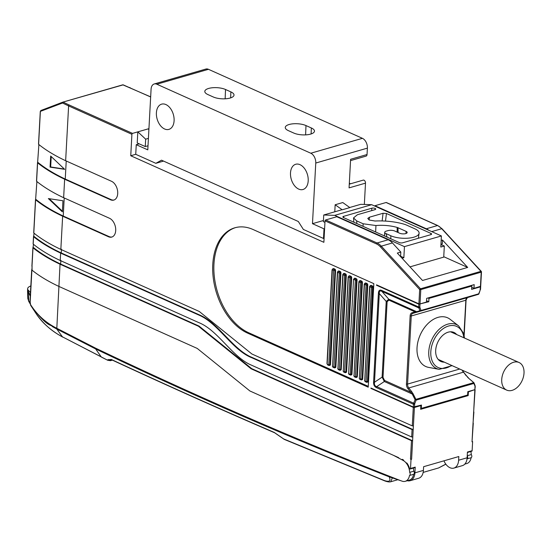 <?xml version="1.0" encoding="UTF-8"?>
<svg xmlns="http://www.w3.org/2000/svg" width="551" height="551" viewBox="0 0 551 551"><rect width="100%" height="100%" fill="white"/><g stroke="black" fill="none" stroke-linecap="round" stroke-linejoin="round"><path stroke-width="0.83" d="M480.513 286.451L480.424 286.844L471.622 289.378L471.801 286.052L470.816 285.611M471.801 286.052L428.974 298.415L427.989 297.974M478.433 294.324A0.799 0.475 -106.5 0 1 478.392 294.344A0.799 0.51 -106.1 0 0 478.702 293.821L421.005 310.475A0.799 0.51 73.9 0 1 420.688 310.998A0.799 0.716 -106.8 0 1 419.924 310.716A0.799 0.489 -21.1 0 0 421.005 310.475L419.841 307.059M420.365 405.384L420.861 405.605L414.407 407.464L413.284 407.396L370.906 388.4L370.926 388.028L413.305 407.024L413.457 404.241A2.39 1.612 -65.9 0 1 413.691 403.194L376.712 386.623C374.845 386.079 374.108 384.619 374.501 382.249L379.302 293.587A2.39 0.875 -176.9 0 1 378.399 293.318C378.558 290.473 379.673 289.509 381.74 290.425L418.719 306.997L418.87 304.214L428.795 301.741L426.536 300.736M428.974 298.415L428.795 301.741M480.424 286.844L480.107 290.336L478.716 293.779M471.291 296.445L415.86 312.458A0.799 0.613 -106.6 0 1 415.055 311.859L412.01 312.768A0.799 0.613 73.4 0 0 412.823 313.361L467.386 297.616A0.799 0.613 73.4 0 0 467.393 297.609L470.43 296.707L467.386 297.616A3.981 2.555 73.9 0 0 465.822 300.233L411.26 315.978L410.137 315.909A4.773 3.065 -106.1 0 1 412.01 312.768M473.839 382.628L468.061 377.752L473.853 382.738A0.799 0.489 158.9 0 1 473.846 383.462L475.265 386.671L474.852 389.653L475.003 386.878M413.305 407.024L421.467 405.061L421.288 408.394L467.634 395.012L467.813 391.685L474.852 389.653M474.921 389.633L468.384 391.885L467.889 391.665M473.653 411.79L475.093 389.826M38.618 144.038L38.604 144.321C45.774 150.154 54.79 155.623 65.645 160.727L111.509 181.286A9.952 6.385 -106.1 0 1 117.632 191.169A9.952 6.385 -106.1 0 1 113.768 200.096A9.952 6.385 -106.1 0 1 110.51 199.779L64.639 179.22C53.791 174.116 44.776 168.647 37.599 162.814L38.894 144.534M36.614 181.024L36.6 181.307C43.777 187.14 52.786 192.609 63.641 197.713L109.504 218.272A9.952 6.385 -106.1 0 1 115.627 228.155A9.952 6.385 -106.1 0 1 111.763 237.075A9.952 6.385 -106.1 0 1 108.506 236.765L62.642 216.206C51.787 211.102 42.771 205.626 35.601 199.793L36.889 181.52M33.818 232.722L33.797 233.004C40.974 238.838 49.989 244.307 60.837 249.41L199.242 311.453L251.883 353.99L412.279 425.889L413.402 425.957L413.202 429.656L412.079 429.587L251.683 357.689C232.536 350.222 218.058 323.161 199.042 315.151L60.638 253.109C49.79 248.005 40.774 242.536 33.597 236.703L34.086 233.218M33.212 243.817L33.198 244.1C40.375 249.934 49.383 255.402 60.238 260.506L198.642 322.549C217.79 330.015 232.267 357.069 251.284 365.086L411.68 436.977L412.802 437.053L412.603 440.752L411.48 440.676L251.084 368.784L198.443 326.247L60.038 264.204C49.184 259.101 40.175 253.632 32.998 247.798L33.487 244.313M421.288 408.394L420.723 408.139M370.906 388.4L371.415 388.248M62.614 103.044L62.869 102.121L63.282 102.155L62.614 103.044L68.613 105.923L131.909 134.299L130.752 155.747L135.739 154.308L155.85 163.323L161.519 160.183L298.311 221.495L303.374 229.45L323.492 238.466L324.016 228.851L324.608 228.679M400.088 256.098L400.618 255.946L400.825 252.062L392.436 242.943A15.917 10.214 -106.1 0 0 388.207 239.775L336.806 216.736L325.655 219.952A0.799 0.537 114.1 0 0 325.028 220.861L323.871 242.309L130.752 155.747M481.271 271.753L481.216 272.16L420.792 289.606L420.014 303.918L418.891 303.842L376.512 284.846L376.491 285.218L418.87 304.214M415.86 312.458L412.823 313.361A3.981 2.555 -106.1 0 0 411.26 315.978L407.568 384.088L406.445 384.019A4.773 3.065 -106.1 0 0 407.905 388.655L410.702 392.174L384.57 380.465A2.39 1.612 -65.9 0 1 384.329 381.506L376.712 386.623A2.39 1.612 114.1 0 0 376.478 387.663C374.411 386.726 373.447 384.832 373.592 381.981A2.39 0.875 3.1 0 0 374.501 382.249L382.112 377.132L384.329 381.506L412.203 393.999L415.103 399.702A0.799 0.441 -27 0 1 415.902 399.344L473.605 382.69A0.799 0.51 -106.1 0 1 473.846 383.462L416.15 400.116L415.103 399.702L413.691 403.194L414.738 403.614L416.15 400.116A0.799 0.51 73.9 0 0 415.902 399.344L413.002 393.648A0.799 0.441 153 0 0 412.203 393.999L410.702 392.174L411.583 391.479L413.002 393.648M373.833 283.648L253.129 229.54A55.72 35.739 -106.1 0 0 234.871 227.783A55.72 35.739 -106.1 0 0 213.237 277.745A55.72 35.739 -106.1 0 0 247.523 333.093L368.22 387.195L373.833 283.648M412.802 437.053L413.202 429.656L252.268 357.516C233.128 350.05 218.644 322.996 199.627 314.979L61.244 252.95L61.443 249.252M411.604 459.238L410.481 459.169L411.604 459.238L412.603 440.752L251.669 368.612L199.028 326.075L60.644 264.046L60.844 260.347M420.861 405.605L420.661 409.303L468.178 395.584L468.384 391.885M473.894 412.01L473.054 422.886M467.406 452.488L471.814 451.214A0.799 0.51 -106.1 0 0 472.124 450.69L472.62 441.627L472.028 441.799L473.288 423.106M472.124 450.69L467.434 452.047L467.124 457.778A11.943 7.659 -106.1 0 1 462.385 465.636L453.879 468.095A11.943 7.659 73.9 0 1 443.948 460.822M453.879 468.095A11.943 7.659 73.9 0 0 458.618 460.23L458.818 456.531L423.616 466.697L423.416 470.396A11.943 7.659 -106.1 0 1 418.677 478.254L410.171 480.713A11.943 7.659 73.9 0 1 407.313 480.713M411.018 459.41L410.523 468.474A0.799 0.51 73.9 0 1 410.206 468.997L414.903 467.641A0.799 0.51 -106.1 0 0 415.22 467.117L414.91 472.848A11.943 7.659 73.9 0 1 410.171 480.713M468.178 395.584L467.193 395.143M32.096 266.36L31.903 269.907A1.591 0.585 3.1 0 0 32.082 270.197C39.19 275.961 48.109 281.354 58.84 286.396L197.237 348.432L249.885 390.969L197.237 348.432L58.84 286.396C48.027 281.313 39.045 275.872 31.896 270.059A1.591 0.585 -176.9 0 1 31.71 269.77A1.591 0.585 -176.9 0 1 31.875 269.529L31.924 269.494M32.013 266.009L32.082 270.197M33.322 247.413C40.588 253.343 49.693 258.887 60.644 264.046M33.921 236.317C41.187 242.247 50.293 247.792 61.244 252.95M35.918 199.407C43.185 205.337 52.29 210.881 63.241 216.04L109.091 236.593A9.952 6.385 73.9 0 0 112.053 236.978M48.364 198.574L62.959 200.757L62.359 211.853L48.364 198.574M37.923 162.428C45.189 168.358 54.294 173.902 65.245 179.061L111.095 199.614A9.952 6.385 73.9 0 0 114.057 199.999M50.065 167.139L64.667 169.322L50.671 156.043L50.065 167.139L50.664 166.967L51.222 156.642M40.946 110.482L62.869 102.121L40.946 110.482L40.485 111.343L62.483 103.03M62.835 102.135L123.197 84.854L150.657 96.976M148.942 128.652L132.536 133.39L69.24 105.014A126.124 46.126 -176.9 0 1 63.282 102.155M131.909 134.299A0.799 0.537 -65.9 0 1 132.536 133.39M145.664 139.169L137.819 131.861L137.22 142.957L145.264 146.566L145.664 139.169L148.412 138.377M443.748 256.704L467.689 267.435L422.514 280.473L397.305 253.074L400.825 252.062M409.992 266.863L443.727 257.124L444.326 246.028L440.807 247.048L441.406 235.952L404.448 246.621L403.849 257.716L402.051 258.233M386.575 202.727A0.799 0.537 114.1 0 0 386.086 202.506L374.942 205.723L374.914 206.15M374.942 205.723L426.336 228.768A15.917 10.214 73.9 0 1 428.864 230.332M441.165 240.415L442.481 240.036L467.689 267.435M471.732 287.326L473.991 288.331L480.699 286.272L481.478 271.967A0.799 0.799 0 0 0 481.271 271.381L442.054 228.761A0.799 0.372 137.4 0 0 441.723 228.713A15.917 10.214 -106.1 0 0 437.487 225.545L386.086 202.506M473.991 288.331L474.191 284.633L426.667 298.353L426.467 302.051L420.014 303.918M325.028 220.861L376.429 243.9A15.125 9.698 73.9 0 1 380.452 246.91L419.669 289.537L420.792 289.606A0.799 0.51 73.9 0 0 420.503 288.786L480.933 271.34L441.723 228.713L431.708 231.606M377.008 285.067L376.491 285.218M381.74 290.425A2.39 1.612 114.1 0 0 381.871 291.362C380.025 290.398 379.171 291.142 379.302 293.587L386.217 301.438L388.786 299.207L381.871 291.362L418.85 307.933A2.39 1.612 -65.9 0 1 418.719 306.997L419.841 307.072L419.993 304.283M419.931 307.692A0.799 0.489 158.9 0 1 418.85 307.933L419.924 310.716L416.659 311.701A0.799 0.716 73.2 0 0 417.424 311.983M388.916 300.143A2.39 1.612 -65.9 0 0 388.786 299.207L416.659 311.701L415.055 311.859L388.916 300.143L387.119 301.707A2.39 0.875 3.1 0 0 386.217 301.438L382.112 377.132A2.39 0.875 -176.9 0 1 383.014 377.401L384.57 380.465M466.146 375.727L463.673 372.235L468.061 377.752M414.428 407.099L414.738 403.601M417.024 347.839A26.689 17.99 114.1 0 0 428.568 367.379L439.195 369.356A24.113 16.255 -65.9 0 1 428.768 351.703A24.113 16.255 -65.9 0 1 439.98 328.561A24.113 16.255 -65.9 0 1 458.659 325.923L450.112 319.311A26.689 17.99 114.1 0 0 429.436 322.225A26.689 17.99 114.1 0 0 417.024 347.839M456.669 334.54A15.917 10.731 114.1 0 0 453.934 332.439A15.917 10.731 114.1 0 0 435.689 350.353A15.917 10.731 114.1 0 0 440.91 361.497A15.917 10.731 114.1 0 0 444.299 362.138M440.008 360.216A15.917 10.731 -65.9 0 1 438.927 360.182M451.634 331.833A15.917 10.731 -65.9 0 1 452.378 332.618M513.628 362.248A15.125 10.194 -65.9 0 1 519.056 362.503A15.125 10.194 -65.9 0 1 523.45 376.794A15.125 10.194 -65.9 0 1 512.106 390.356A15.125 10.194 -65.9 0 1 506.686 390.108A15.125 10.194 -65.9 0 1 502.292 375.81A15.125 10.194 -65.9 0 1 513.628 362.248M442.481 240.036L442.274 243.921L440.958 244.3M440.945 244.513L444.326 246.028M324.952 222.349L323.382 221.647L323.74 214.993L334.712 215.365L371.67 204.69L360.698 204.325L349.699 207.5M371.67 204.69L441.406 235.952M323.74 214.993L342.075 209.697M334.712 215.365L404.448 246.621M375.107 209.628L375.176 208.423A2.39 0.875 3.1 0 0 371.808 208.209L343.645 216.343A2.39 0.875 3.1 0 0 342.867 216.936A2.39 0.875 3.1 0 0 343.493 217.569L399.282 242.578A2.39 0.875 3.1 0 0 402.65 242.791L430.813 234.664A2.39 0.875 3.1 0 0 431.591 234.072A2.39 0.875 3.1 0 0 430.965 233.431L386.444 213.478L383.069 213.265L369.563 217.163L367.765 218.437L369.211 220.021L375.031 221.02A35.822 13.114 -176.9 0 1 403.69 224.078A16.316 5.971 -176.9 0 1 406.79 225.194L414.841 228.796A16.316 5.971 -176.9 0 1 419.084 233.355A16.316 5.971 -176.9 0 1 413.808 237.199A16.316 5.971 -176.9 0 1 390.783 235.745L385.955 233.576A4.773 1.749 -176.9 0 1 384.708 232.302A4.773 1.749 -176.9 0 1 386.258 231.117L388.014 230.614A4.773 1.749 -176.9 0 1 394.757 231.034L399.585 233.204A4.38 1.605 3.1 0 0 405.763 233.59A4.38 1.605 3.1 0 0 407.182 232.453A4.38 1.605 3.1 0 0 406.039 231.337L397.994 227.735A4.38 1.605 3.1 0 0 397.161 227.432A23.879 8.74 3.1 0 0 375.947 225.531L375.644 231.985M375.183 209.6L375.176 208.423L375.796 209.043L375.024 209.655L357.392 214.745L353.522 217.907L353.859 222.218M356.848 223.554L356.642 220.868L353.522 217.907M356.642 220.868L363.13 223.775L375.947 225.531M400.178 256.07L403.849 257.716M387.112 237.123L385.955 233.576M122.763 84.833L62.931 102.107M148.887 129.643L148.088 128.9M145.264 146.566L148.012 145.774M64.336 169.054L50.664 166.967M62.394 211.226L49.28 198.753M410.206 468.997A0.799 0.51 73.9 0 1 409.496 468.384A11.943 7.659 -106.1 0 0 406.969 463.136A3.981 2.555 73.9 0 1 405.508 462.261A11.144 7.149 -106.1 0 0 403.855 460.87A1.99 1.274 -106.1 0 0 402.113 459.438A1.99 1.274 -106.1 0 0 401.72 459.686L399.62 458.577A3.981 2.555 73.9 0 1 398.476 457.578L249.885 390.969L393.648 455.415L403.16 460.45A11.144 7.149 73.9 0 1 409.675 472.365A1.99 1.274 73.9 0 1 409.51 475.485A11.144 7.149 73.9 0 1 405.26 481.305A11.144 7.149 73.9 0 1 402.168 481.175L400.467 480.589C298.573 440.731 196.9 396.562 95.454 348.094L56.574 328.169C45.767 322.714 37.096 314.869 30.567 304.62L30.147 302.382A1.591 0.585 -176.9 0 1 29.961 302.093L30.67 305.33M402.588 459.438L401.72 459.686M235.463 227.625A55.72 35.739 73.9 0 0 214.47 277.876A55.72 35.739 73.9 0 0 248.694 332.756L368.268 386.354M328.499 364.845L329.911 364.666A1.192 0.765 73.9 0 1 329.443 365.451L330.021 365.285A1.192 0.765 -106.1 0 0 330.497 364.493L335.58 270.562A1.192 0.765 -106.1 0 0 334.836 269.088L333.768 268.613A1.192 0.765 -106.1 0 0 333.376 268.571L332.053 269.728L326.97 363.66L327.425 364.363A0.799 0.537 114.1 0 0 327.687 364.92L328.761 365.403A0.799 0.537 -65.9 0 1 328.499 364.845L327.425 364.363M333.865 367.248L332.79 366.766A0.799 0.537 114.1 0 0 333.052 367.324L335.387 367.689A1.192 0.765 -106.1 0 0 335.862 366.904L340.945 272.965A1.192 0.765 -106.1 0 0 340.201 271.498L339.127 271.016A1.192 0.765 -106.1 0 0 338.741 270.975L338.149 271.147A1.192 0.765 73.9 0 1 338.541 271.182L339.616 271.664A1.192 0.765 73.9 0 1 340.36 273.138L335.27 367.069A1.192 0.765 73.9 0 1 334.808 367.854A1.192 0.765 73.9 0 1 334.409 367.82A0.799 0.537 -65.9 0 1 333.865 367.248L339.237 273.062L337.419 272.132L332.542 366.277L337.625 272.346M339.223 369.652L338.156 369.17A0.799 0.537 114.1 0 0 338.417 369.728L340.752 370.093A1.192 0.765 -106.1 0 0 341.227 369.308L346.31 275.369A1.192 0.765 -106.1 0 0 345.567 273.902L344.492 273.42A1.192 0.765 -106.1 0 0 344.099 273.379L343.514 273.551A1.192 0.765 73.9 0 1 343.907 273.592L344.981 274.067A1.192 0.765 73.9 0 1 345.725 275.541L340.635 369.473A1.192 0.765 73.9 0 1 340.174 370.258A1.192 0.765 73.9 0 1 339.774 370.224A0.799 0.537 -65.9 0 1 339.223 369.652L344.602 275.466L342.784 274.536L337.908 368.681L342.991 274.749M344.589 372.056L343.514 371.574A0.799 0.537 114.1 0 0 343.776 372.132L346.118 372.497A1.192 0.765 -106.1 0 0 346.586 371.711L351.676 277.773A1.192 0.765 -106.1 0 0 350.932 276.306L349.857 275.824A1.192 0.765 -106.1 0 0 349.465 275.789L348.879 275.955A1.192 0.765 73.9 0 1 349.272 275.996L350.346 276.471A1.192 0.765 73.9 0 1 351.09 277.945L346 371.877A1.192 0.765 73.9 0 1 345.539 372.662A1.192 0.765 73.9 0 1 345.14 372.628A0.799 0.537 -65.9 0 1 344.589 372.056L349.968 277.876L348.149 276.939L343.266 371.085L348.356 277.153M353.721 279.557L354.011 279.309L355.333 280.28L350.243 374.212L348.879 373.984A0.799 0.537 114.1 0 0 349.141 374.535L351.476 374.9A1.192 0.765 -106.1 0 0 351.951 374.115L357.041 280.177A1.192 0.765 -106.1 0 0 356.297 278.71L355.223 278.227A1.192 0.765 -106.1 0 0 354.83 278.193L353.515 279.343L348.631 373.488L353.515 279.343M355.319 376.87L354.245 376.388A0.799 0.537 114.1 0 0 354.507 376.946L356.841 377.304A1.192 0.765 -106.1 0 0 357.317 376.519L362.406 282.587A1.192 0.765 -106.1 0 0 361.663 281.113L360.588 280.631A1.192 0.765 -106.1 0 0 360.196 280.597L359.61 280.762A1.192 0.765 73.9 0 1 360.003 280.803L361.07 281.285A1.192 0.765 73.9 0 1 361.821 282.753L356.731 376.691A1.192 0.765 73.9 0 1 356.27 377.469A1.192 0.765 73.9 0 1 355.863 377.435A0.799 0.537 -65.9 0 1 355.319 376.87L360.691 282.684L358.88 281.747L353.997 375.899L359.087 281.96M360.685 379.274L359.61 378.792A0.799 0.537 114.1 0 0 359.872 379.35L362.207 379.708A1.192 0.765 -106.1 0 0 362.682 378.923L367.772 284.991A1.192 0.765 -106.1 0 0 367.021 283.517L365.954 283.035A1.192 0.765 -106.1 0 0 365.561 283L364.976 283.173A1.192 0.765 73.9 0 1 365.368 283.207L366.436 283.689A1.192 0.765 73.9 0 1 367.18 285.156L362.097 379.095A1.192 0.765 73.9 0 1 361.628 379.88A1.192 0.765 73.9 0 1 361.229 379.839A0.799 0.537 -65.9 0 1 360.685 379.274L366.057 285.087L364.239 284.151L359.362 378.303L364.452 284.364M366.05 381.678L364.976 381.196A0.799 0.537 114.1 0 0 365.237 381.753L367.572 382.112A1.192 0.765 -106.1 0 0 368.047 381.326L373.13 287.395A1.192 0.765 -106.1 0 0 372.386 285.921L371.319 285.446A1.192 0.765 -106.1 0 0 370.926 285.404L370.341 285.576A1.192 0.765 73.9 0 1 370.727 285.611L371.801 286.093A1.192 0.765 73.9 0 1 372.545 287.56L367.462 381.499A1.192 0.765 73.9 0 1 366.994 382.284A1.192 0.765 73.9 0 1 366.594 382.249A0.799 0.537 -65.9 0 1 366.05 381.678L371.422 287.491L369.604 286.561L364.728 380.707L369.817 286.768M30.477 292.519L28.459 290.432A11.943 4.374 -176.9 0 1 27.646 288.71A11.943 4.374 -176.9 0 1 30.835 285.969M30.319 295.439L27.557 290.281L27.646 288.71M405.26 481.305L409.365 480.121A11.144 7.149 -106.1 0 0 413.615 474.301A1.99 1.274 -106.1 0 0 413.78 471.181A11.144 7.149 -106.1 0 0 413.319 468.102M413.615 474.301L409.51 475.485M413.78 471.181L409.675 472.365M400.467 480.589L389.474 476.952C291.327 438.396 193.387 395.728 95.64 348.941L101.191 356.834L62.456 336.847L107.665 360.244M390.39 477.07L390.749 477.194M392.395 477.779L390.721 481.767L397.898 479.701M445.787 464.114L438.596 467.951L423.161 472.407M464.81 464.114L466.862 463.522A11.144 7.149 -106.1 0 0 471.112 457.702A1.99 1.274 -106.1 0 0 471.814 456.421A1.99 1.274 -106.1 0 0 471.277 454.582A11.144 7.149 -106.1 0 0 470.816 451.503M467.227 455.849A1.99 1.274 73.9 0 1 467.709 457.605A1.99 1.274 73.9 0 1 467.021 458.88L471.112 457.702M467.234 455.746L471.277 454.582M27.825 298.484L28.948 301.982M27.557 290.281L28.28 292.677L28.769 301.239L29.988 303.277M30.277 296.224L28.287 291.954M28.308 292.712L28.459 290.432M35.25 312.3L35.684 312.954M62.828 337.171C50.788 330.559 41.731 322.473 35.657 312.913L30.794 305.516M35.629 312.878C42.599 323.223 51.546 331.22 62.456 336.847L62.449 336.84M30.126 301.852L30.663 305.316C47.992 328.3 50.816 324.091 52.435 326.626L56.781 329.037L62.456 336.847M60.038 264.204L56.781 329.037L95.64 348.941L95.454 348.094M389.295 477.035C390.996 481.016 389.357 482.187 384.378 480.548L283.675 438.94L274.198 432.404C218.671 408.449 164.377 384.137 111.295 359.459L107.266 359.893M101.598 357.193L107.672 360.251L110.482 360.685L111.171 359.603M108.664 359.486A2.39 2.294 13 0 0 111.192 359.789L111.467 359.713M111.295 359.459L111.75 359.844C164.832 384.515 219.14 408.835 274.667 432.79L284.178 439.34L384.887 480.954C387.525 481.87 389.474 482.139 390.721 481.774M135.739 154.308L136.255 144.693L147.792 149.858L151.077 89.207A7.962 5.104 73.9 0 1 154.232 83.966A7.962 5.104 73.9 0 1 156.842 84.22L310.798 153.226A7.962 5.104 73.9 0 1 315.764 163.034L312.479 223.678L324.016 228.851M174.095 120.738A13.134 8.423 -106.1 0 0 161.601 104.153A13.134 8.423 -106.1 0 0 156.394 112.803A13.134 8.423 -106.1 0 0 168.888 129.389A13.134 8.423 -106.1 0 0 174.095 120.738M308.202 180.852A13.134 8.423 -106.1 0 0 295.708 164.267A13.134 8.423 -106.1 0 0 290.501 172.918A13.134 8.423 -106.1 0 0 302.995 189.503A13.134 8.423 -106.1 0 0 308.202 180.852M350.546 160.603L366.098 156.112A2.39 1.529 -106.1 0 0 367.042 154.535L367.393 148.129A7.962 5.104 -106.1 0 0 362.427 138.329L208.471 69.316A7.962 5.104 -106.1 0 0 205.86 69.061L154.232 83.966M136.255 144.693L139.196 143.845M364.342 204.442L365.499 183.139A2.39 1.529 -106.1 0 0 363.226 180.122L349.272 184.151M350.615 183.758A23.08 14.808 73.9 0 1 349.32 183.201M163.544 161.085L155.85 163.323M230.132 98.044A11.943 4.374 3.1 0 0 234.01 95.054A11.943 4.374 3.1 0 0 230.883 91.9L225.517 89.496A11.943 4.374 3.1 0 0 208.671 88.429A11.943 4.374 3.1 0 0 204.8 91.363A11.943 4.374 3.1 0 0 207.92 94.572L213.285 96.983A11.943 4.374 3.1 0 0 230.132 98.044M311.349 127.97L305.984 125.566A11.943 4.374 3.1 0 0 289.137 124.498A11.943 4.374 3.1 0 0 285.266 127.426A11.943 4.374 3.1 0 0 288.387 130.642L293.752 133.046A11.943 4.374 3.1 0 0 310.599 134.113A11.943 4.374 3.1 0 0 314.476 131.124A11.943 4.374 3.1 0 0 311.349 127.97L311.108 133.955M367.042 154.535L350.615 159.28L349.072 187.877L365.499 183.139M342.791 202.554L335.16 204.758L342.212 209.793L349.837 207.596L342.791 202.554M334.781 211.804L335.16 204.758M312.479 223.678L323.444 220.517M324.084 238.294L323.492 238.466M480.128 290.281L478.902 293.876A0.799 0.799 0 0 1 478.392 294.344L471.704 296.321M480.272 289.626L480.114 290.322M474.921 386.244A0.799 0.489 -21.1 0 0 475.127 385.714L475.058 386.458M473.832 408.511L474.838 390.018M412.279 425.889L413.284 407.396M62.642 216.206L60.837 249.41M64.639 179.22L63.641 197.713M65.645 160.727L68.613 105.923A0.799 0.537 114.1 0 1 69.24 105.014M418.891 303.842L419.669 289.537A0.799 0.372 -42.6 0 1 420.268 288.889A0.799 0.372 -42.6 0 1 420.503 288.786L381.292 246.159A0.799 0.372 137.4 0 0 380.452 246.91M373.592 381.981L378.399 293.318M414.579 404.31L413.457 404.241L376.478 387.663M414.407 407.464L413.402 425.957M252.268 357.516L251.683 357.689M411.68 436.977L412.079 429.587M251.669 368.612L251.084 368.784M410.481 459.169L411.48 440.676M473.233 419.607L473.633 412.21M472.028 441.799L473.033 423.306M458.618 460.23L467.124 457.778M414.91 472.848L423.416 470.396M410.523 468.474L415.22 467.117M31.999 266.291L32.998 247.798M198.443 326.247L199.028 326.075M33.198 244.1L33.597 236.703M199.042 315.151L199.627 314.979M33.797 233.004L35.601 199.793M108.506 236.765L109.091 236.593M63.241 216.04L64.219 197.974M36.6 181.307L37.599 162.814M110.51 199.779L111.095 199.614M65.245 179.061L66.223 160.988M38.604 144.321L40.375 111.591M130.153 87.788A0.799 0.537 114.1 0 0 129.664 87.568M426.336 228.768L437.487 225.545A0.799 0.537 -65.9 0 1 437.983 225.786M392.436 242.943L381.292 246.159A15.917 10.214 73.9 0 0 377.056 242.991L388.207 239.775M480.444 286.472L481.216 272.16A0.799 0.51 -106.1 0 0 480.933 271.34A0.799 0.372 -42.6 0 1 481.271 271.381M465.87 299.82L463.956 334.664M411.583 391.479L408.787 387.952L407.905 388.655M462.358 370.238A3.981 2.555 73.9 0 0 463.343 372.2L408.787 387.952A3.981 2.555 -106.1 0 1 407.568 384.088L459.692 369.039M463.639 372.566L462.702 370.389M387.119 301.707L383.014 377.401M406.445 384.019L410.137 315.909M451.524 365.382A22.543 15.201 -65.9 0 1 430.806 351.765A22.543 15.201 -65.9 0 1 430.875 350.863A22.543 15.201 -65.9 0 1 447.116 326.516A22.543 15.201 -65.9 0 1 463.894 337.777M376.429 243.9A0.799 0.537 -65.9 0 1 377.056 242.991L325.655 219.952M343.645 216.343L343.576 217.611M371.677 210.62L371.808 208.209M430.903 234.636L430.965 233.431M385.521 221.089L386.444 213.478M363.13 223.775L363.054 226.337M397.161 227.432L397.147 232.109M398.07 232.522L397.994 227.735M406.073 233.493L406.039 231.337M390.831 238.79L390.783 235.745M369.039 219.939L369.563 217.163M382.139 220.944L383.069 213.265M60.638 253.109L60.238 260.506M248.694 332.756L247.523 333.093M329.043 365.416A0.799 0.537 -65.9 0 1 328.761 365.403L329.436 365.451A1.192 0.765 73.9 0 1 329.043 365.416M328.789 364.597L333.624 270.169L332.267 269.935L327.177 363.874M333.624 270.169A0.799 0.537 -65.9 0 1 334.25 269.26A1.192 0.765 73.9 0 1 334.994 270.734L329.911 364.666L330.497 364.493M335.58 270.562L333.872 270.658M332.776 268.743A1.192 0.765 73.9 0 1 333.176 268.778L334.836 269.088M333.768 268.613L333.176 268.778A0.799 0.537 114.1 0 0 332.549 269.687M332.79 366.766L332.542 366.277M334.147 367L335.862 366.904M340.945 272.965L339.237 273.062M338.989 272.573A0.799 0.537 -65.9 0 1 339.616 271.664L340.201 271.498M339.127 271.016L338.541 271.182A0.799 0.537 114.1 0 0 337.915 272.091M338.156 369.17L337.908 368.681M339.512 369.404L341.227 369.308M346.31 275.369L344.602 275.466M344.354 274.977A0.799 0.537 -65.9 0 1 344.981 274.067L345.567 273.902M344.492 273.42L343.907 273.592A0.799 0.537 114.1 0 0 343.28 274.494M343.514 371.574L343.266 371.085M344.878 371.808L346.586 371.711M351.676 277.773L349.968 277.876M349.72 277.38A0.799 0.537 -65.9 0 1 350.346 276.471L350.932 276.306M349.857 275.824L349.272 275.996A0.799 0.537 114.1 0 0 348.645 276.905M348.879 373.984L348.631 373.488M350.243 374.212L351.366 374.287A1.192 0.765 73.9 0 1 350.904 375.066A1.192 0.765 73.9 0 1 350.498 375.031A0.799 0.537 -65.9 0 1 349.954 374.46M355.085 279.791A0.799 0.537 -65.9 0 1 355.712 278.882A1.192 0.765 73.9 0 1 356.456 280.349L351.366 374.287L351.951 374.115M357.041 280.177L355.333 280.28M354.238 278.365A1.192 0.765 73.9 0 1 354.637 278.4L356.297 278.71M355.223 278.227L354.637 278.4A0.799 0.537 114.1 0 0 354.011 279.309M354.245 376.388L353.997 375.899M355.609 376.615L357.317 376.519M362.406 282.587L360.691 282.684M360.444 282.195A0.799 0.537 -65.9 0 1 361.07 281.285L361.663 281.113M360.588 280.631L360.003 280.803A0.799 0.537 114.1 0 0 359.376 281.713M359.61 378.792L359.362 378.303M360.974 379.019L362.682 378.923M367.772 284.991L366.057 285.087M365.809 284.598A0.799 0.537 -65.9 0 1 366.436 283.689L367.021 283.517M365.954 283.035L365.368 283.207A0.799 0.537 114.1 0 0 364.741 284.116M364.976 381.196L364.728 380.707M366.339 381.43L368.047 381.326M373.13 287.395L371.422 287.491M371.174 287.002A0.799 0.537 -65.9 0 1 371.801 286.093L372.386 285.921M371.319 285.446L370.727 285.611A0.799 0.537 114.1 0 0 370.1 286.52M30.147 302.382L31.896 270.059M403.16 460.45L403.607 460.319M30.567 304.62L30.663 305.316M384.378 480.548L384.887 480.954M283.675 438.94L284.171 439.34M108.561 359.927A2.39 2.294 13 0 0 111.088 360.23L112.011 359.968M274.198 432.404L274.66 432.79M208.471 69.316L156.842 84.22M230.642 97.885L230.883 91.9M225.517 89.496L225.145 98.815M310.798 153.226L362.427 138.329M367.393 148.129L315.764 163.034M305.984 125.566L305.612 134.885M480.534 289.427L480.679 286.644M32.908 247.654L31.903 266.14M33.508 236.558L33.108 243.955M35.505 199.648L33.707 232.859M37.509 162.669L36.511 181.155M38.515 144.176L40.285 111.447L40.898 110.496M150.664 96.866L122.797 84.82L62.897 102.114M442.054 228.761L437.769 225.559L386.375 202.52M464.156 335.566L466.077 300.033L467.393 297.609M468.295 377.69L466.477 375.761M475.127 385.714L474.053 382.938A0.799 0.799 0 0 0 473.784 382.587M439.195 369.356L452.13 365.65M464.507 338.052L463.646 333.52L458.659 325.923M519.056 362.503L450.553 331.798M506.686 390.108L438.183 359.397M384.708 232.302L384.508 235.959M418.354 238.259L419.084 233.355M326.97 363.66L327.687 364.92M338.149 271.147L337.419 272.132M332.336 366.064L333.052 367.324M343.514 273.551L342.784 274.536M337.694 368.467L338.417 369.728M348.879 275.955L348.149 276.939M343.059 370.871L343.776 372.132M348.425 373.282L349.141 374.535M359.61 280.762L358.88 281.747M353.79 375.686L354.507 376.946M364.976 283.173L364.239 284.151M359.156 378.089L359.872 379.35M370.341 285.576L369.604 286.561M364.521 380.493L365.237 381.753M31.71 269.77L29.961 302.093M30.057 303.787L27.832 298.67L27.55 290.99M30.601 305.226L35.574 312.803M111.288 359.493L111.75 359.844M112.376 360.134L110.482 360.685M438.61 467.951L445.862 464.211"/></g></svg>
